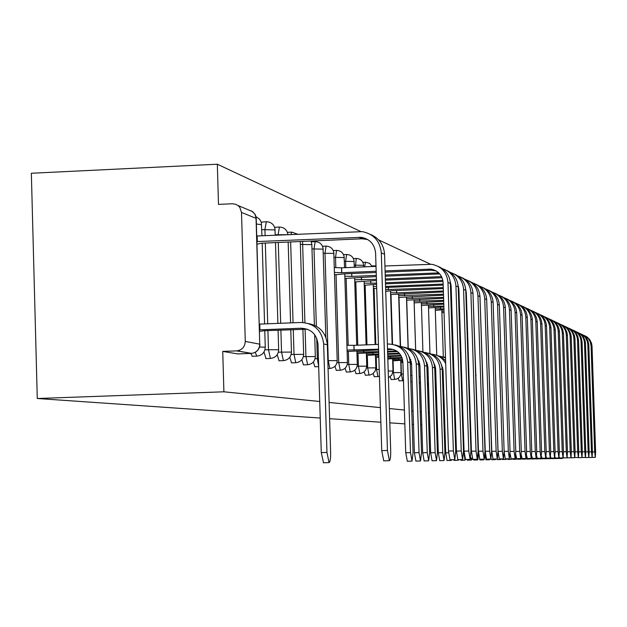 <?xml version="1.0" encoding="UTF-8"?>
<svg xmlns="http://www.w3.org/2000/svg" width="627" height="627" viewBox="0 0 627 627"><rect width="100%" height="100%" fill="white"/><g stroke="black" fill="none" stroke-linecap="round" stroke-linejoin="round"><path stroke-width="0.94" d="M427.638 383.661L428.406 385.762M398.216 378.253L399.156 380.871M390.182 376.756L391.17 379.531M373.183 373.574L374.288 376.709M364.185 371.874L365.353 375.22M354.827 370.095L356.065 373.668M345.093 368.229L346.402 372.046M334.951 366.27L336.338 370.369M313.351 362.038L314.911 366.787M301.83 359.741L303.492 364.875M289.792 357.312L291.563 362.884M277.197 354.725L279.078 360.791M263.998 351.959L266.005 358.605M250.761 353.424L252.305 356.316M430.334 264.155L378.669 239.914M360.705 231.488L217.326 164.219L31.35 173.256L37.275 398.506L223.902 391.797L319.731 401.492M444.817 424.73L444.034 424.753M437.442 424.981L436.541 425.012M429.785 425.239L428.75 425.271M329.097 402.44L380.401 407.628M389.383 408.538L404.399 410.058M411.743 410.803L413.06 410.936M420.208 411.657L421.383 411.774M428.343 412.48L429.377 412.59M436.165 413.271L437.074 413.365M443.689 414.032L444.48 414.118M421.806 425.059L420.631 424.973M413.491 424.479L412.174 424.393M404.83 423.883L389.822 422.849M380.855 422.23L329.59 418.687M320.232 418.044L37.275 398.506M241.505 212.435L245.275 341.409L259.75 344.168L256.051 218.353L241.505 212.435L239.827 207.412L237.978 205.515L235.658 204.253L232.311 203.751L218.486 204.394L217.326 164.219M251.443 353.401L236.591 350.885L222.734 351.41L223.902 391.797M236.591 350.885L237.014 350.861C242.187 349.913 244.945 346.762 245.275 341.409M239.122 350.869L236.967 350.948M291.673 232.139L287.401 232.319M279.195 227.052L274.618 227.311M266.13 221.723L261.255 222.201M222.734 351.41L237.915 353.918M239.052 351.308L239.185 350.383M323.508 462.773L321.275 452.6L317.999 344.176C316.706 334.144 311.094 328.83 301.172 328.219L259.939 329.833L259.766 324.104L301.038 322.466C314.386 323.305 321.925 330.468 323.665 343.957L326.957 452.42L329.042 462.601C330.163 462.123 330.688 458.729 330.617 452.428L327.349 344.748C326.173 333.211 320.029 326.173 308.915 323.642M259.939 329.833L259.5 329.763M259.335 324.018L259.766 324.104M259.547 331.369L264.061 330.727L307.363 329.199M387.455 450.46L389.343 460.68C390.331 460.21 390.778 456.809 390.684 450.484L384.57 254.319L381.302 252.869L387.455 450.46L381.733 450.648L375.604 253.112C374.672 244.318 369.93 239.059 361.379 237.335L256.905 241.575M383.763 460.861L381.733 450.648M257.344 241.701L257.172 235.979L362.382 231.645C373.77 234.059 380.072 241.136 381.302 252.869M256.741 235.846L257.172 235.979M256.984 244.185L261.483 243.221L362.1 238.785L358.668 237.225M370.4 234.404C379.092 238.111 383.818 244.749 384.57 254.319M367.767 239.553L362.1 238.785M387.368 344.058L388.607 344.011C399.846 344.725 406.178 350.72 407.652 361.991L410.505 452.6L412.017 461.104L413.06 452.6L410.223 362.539C409.259 353.017 404.18 347.139 394.994 344.905M407.346 461.253L405.74 452.749L402.895 362.163C401.797 353.785 397.087 349.333 388.756 348.816L387.517 348.863M378.583 349.2L347.084 350.062M354.122 350.132L353.973 345.336L378.434 344.395M346.935 345.25L353.973 345.336M347.123 351.465L378.606 349.929M393.693 349.552L387.541 349.592M399.375 346.237C409.439 347.742 415.066 353.604 416.25 363.832L419.048 452.616L420.513 460.955L421.509 452.623L418.718 364.365C417.77 355.039 412.801 349.278 403.812 347.084M415.928 461.104L414.384 452.765L411.586 364.005L408.992 356.41M378.661 351.645L356.928 352.139M363.762 352.209L363.707 350.493M356.975 353.487L378.684 352.343M397.549 351.629L387.619 352.006M396.601 350.963L387.596 351.308M408.02 348.361C417.856 349.858 423.35 355.611 424.503 365.604L427.261 452.631L428.664 460.806L429.62 452.639L426.877 366.113C425.952 356.99 421.085 351.339 412.276 349.176M424.173 460.947L422.676 452.78L419.925 365.776L417.621 358.668M378.732 353.989L366.387 354.145M373.026 354.2L372.971 352.562M366.427 355.438L378.755 354.663M399.83 353.863L387.69 354.326M399.266 353.213L387.666 353.652M416.328 350.399C425.945 351.896 431.313 357.531 432.434 367.312L435.146 452.655L436.51 460.665L437.419 452.655L434.715 367.798C433.813 358.856 429.048 353.322 420.419 351.191M432.097 460.806L430.655 452.796L427.951 367.477L425.913 360.846M375.518 357.312L378.833 357.186M401.272 356.042L387.76 356.551M400.912 355.407L387.737 355.901M378.794 356.011L375.479 356.065M424.314 352.358C433.719 353.855 438.971 359.381 440.068 368.95L442.74 452.67L444.057 460.531L444.919 452.67L442.262 369.421C441.377 360.658 436.706 355.227 428.249 353.126M439.723 460.665L438.328 452.812L435.663 369.107L433.884 362.962M401.954 357.539L387.799 357.86M390.496 357.97L390.449 356.45M387.831 358.981L402.173 358.15M409.909 357.86L409.486 357.884M450.899 459.748L451.315 460.398L451.753 459.724M447.059 460.531L445.719 452.819L443.093 370.682L441.549 365.016M402.581 359.6L392.635 359.694M398.748 359.741L398.701 358.283M392.674 360.846L402.699 360.196M410.818 359.898L409.956 359.929M410.591 359.302L409.846 359.334M435.789 354.992L441.189 356.959L445.593 360.658M432.003 354.247C438.179 354.937 442.748 358.048 445.687 363.574M442.427 268.677C450.648 271.452 455.155 277.212 455.931 285.951L461.237 450.962L462.608 459.505L457.835 459.654L458.313 460.273L458.729 459.622M454.136 460.406L453.634 459.662M400.778 362.524L402.902 362.445M419.11 361.575L418.421 361.599M411.343 361.865L410.191 361.904M418.891 361.003L418.303 361.027M411.226 361.285L410.144 361.332M402.847 361.371L400.747 361.411M443.054 356.787L445.491 357.421M452.898 362.633L453.642 363.629M439.409 356.065L445.507 357.798M452.992 365.635L453.768 367.681M460.9 370.306L463.87 452.71L465.062 460.155L465.461 459.528M460.955 460.281L460.469 459.567M410.277 364.075L411.586 364.028M427.089 363.19L426.548 363.213M419.651 363.472L418.671 363.503M426.862 362.641L426.431 362.657M419.526 362.915L418.617 362.947M411.516 363.017L410.238 363.033M452.788 359.263L453.509 359.553M460.751 365.706L461.37 366.764M452.804 359.686L453.525 360.102M470.775 457.365L471.567 460.038L472.155 458.227M467.53 460.163L467.068 459.473M418.758 365.596L419.918 365.549M434.762 364.757L434.354 364.773M427.638 365.024L426.807 365.055M427.504 364.491L426.752 364.514M419.839 364.608L418.726 364.616M460.61 361.387L461.206 361.677M468.298 369.06L468.808 370.267M460.633 361.991L461.229 362.398M477.453 459.207L477.852 459.92L478.566 453.219M473.879 460.046L473.44 459.387M426.901 367.069L427.927 367.022M435.318 366.521L434.636 366.544M435.185 366.003L434.574 366.027M427.841 366.16L426.877 366.152M468.126 363.527L468.596 363.801M475.587 373.206L476.018 375.667M460.61 361.207L461.19 361.293M468.15 364.318L468.628 364.702M483.55 459.176L483.919 459.81L484.295 459.152M480.008 459.936L479.553 459.16M434.738 368.48L435.624 368.433M442.709 367.971L442.16 367.994M442.576 367.477L442.098 367.493M435.538 367.688L434.715 367.649M476.003 374.97L475.877 374.562M468.103 362.97L468.573 363.072M489.436 459.089L489.789 459.709L490.142 459.066M485.941 459.826L484.969 455.468M442.952 369.138L442.254 369.131M442.443 369.162L442.403 367.978M442.278 369.844L443.03 369.797M495.118 459.011L495.455 459.607L495.8 458.988M491.67 459.724L491.176 458.705M500.62 458.933L500.942 459.505L501.271 458.909M497.219 459.622L496.819 458.956M505.95 458.854L506.255 459.411L506.569 458.839M502.588 459.528L502.203 458.886M511.107 458.784L511.405 459.317L511.703 458.76M507.792 459.434L507.423 458.807M515.7 456.307L516.389 459.23L516.679 458.69L515.786 454.45M512.831 459.34L512.478 458.737M520.88 458.384L521.225 459.144L521.648 457.616M517.714 459.254L517.377 458.674M525.622 458.494L525.912 459.058L526.233 458.282M522.456 459.168L522.134 458.603M530.191 458.431L530.466 458.98L530.74 458.408M527.056 459.082L526.476 457.067M534.619 458.368L534.886 458.893L535.144 458.345M531.524 459.003L531.202 458.4M538.914 458.306L539.173 458.823L539.432 458.29M539.173 458.823L535.834 458.925L535.552 458.337M543.1 458.243L543.343 458.745L543.593 458.227M540.082 458.846L539.776 458.274M547.159 458.188L547.402 458.674L547.637 458.172M547.402 458.674L544.15 458.776L543.891 458.219M540.035 314.66C545.921 316.909 549.134 321.196 549.675 327.506L553.821 451.597L554.66 458.016L551.047 458.133L551.345 458.603L551.572 458.118M551.345 458.603L548.139 458.705L547.88 458.165M554.864 457.686L555.177 458.533L555.397 458.063L554.989 456.973M552.042 458.627L551.768 458.11M558.681 457.953L558.908 458.462L559.229 457.146M558.908 458.462L555.788 458.564L555.553 458.055M562.317 457.906L562.544 458.4L562.764 457.89M562.544 458.4L559.464 458.494L559.166 457.71M453.376 450.907L454.802 459.63L455.727 450.923L450.358 283.482L447.976 282.424L453.376 450.907L448.485 451.072L443.101 282.628C442.294 275.128 438.234 270.629 430.914 269.14L385.088 270.888M449.998 459.779L448.485 451.072M376.169 271.264L341.77 272.721L334.52 272.455M341.77 272.721L341.621 267.831L376.012 266.365M334.371 267.557L341.621 267.831M334.591 274.83L344.787 273.827L376.2 272.502M436.173 270.927L431.094 270.182L385.127 272.126M384.931 265.989L431.768 264.296C441.518 266.373 446.918 272.416 447.976 282.424M438.422 266.538C445.75 269.767 449.731 275.41 450.358 283.482M462.608 459.505L463.494 450.978L458.219 286.962L455.931 285.951M457.835 459.654L456.448 451.119L451.15 286.147L450.186 281.484M376.294 275.394L351.857 276.421L344.819 276.17M351.857 276.421L351.763 273.529M344.889 278.451L376.333 276.578M439.754 273.921L385.252 276.201M438.782 272.894L385.213 275.018M446.549 270.37C453.713 273.544 457.6 279.07 458.219 286.962L458.549 286.947M468.784 451.017L470.109 459.379L470.948 451.032L465.759 290.309L463.565 289.337L468.784 451.017L464.082 451.166L458.886 289.525L458.102 285.387M465.493 459.528L464.082 451.166M376.419 279.352L354.702 279.744M361.536 279.979L361.45 277.205M354.772 281.923L376.451 280.488M442.074 277.753L385.378 280.12M441.557 276.632L385.339 278.984M450.382 272.424C458.415 275.167 462.804 280.802 463.565 289.337M454.34 274.054C461.347 277.165 465.156 282.589 465.759 290.309M476.026 451.064L477.304 459.262L478.111 451.079L473.001 293.522L470.901 292.582L476.026 451.064L471.418 451.213L466.308 292.77L465.689 289.157M472.774 459.411L471.418 451.213M376.537 283.153L364.193 283.169M370.831 283.396L370.753 280.731M364.263 285.269L376.568 284.25M443.015 281.484L385.495 283.874M442.85 280.394L385.456 282.785M458.031 276.021C465.869 278.725 470.156 284.243 470.901 292.582M461.833 277.596C468.69 280.653 472.413 285.959 473.001 293.522M482.986 451.111L484.224 459.152L484.992 451.126L479.968 296.602L477.946 295.709L482.986 451.111L478.472 451.26L472.97 292.809M479.78 459.293L478.472 451.26M373.378 288.483L376.694 288.342M451.04 284.783L450.398 284.807M443.179 285.105L385.605 287.487M450.868 283.733L450.366 283.757M443.148 284.055L385.574 286.437M376.639 286.437L373.316 286.461M465.375 279.477C473.032 282.15 477.225 287.558 477.946 295.709M469.027 280.998C475.744 284 479.396 289.204 479.968 296.602M489.687 451.158L490.878 459.042L491.607 451.174L486.67 299.581L484.726 298.711L489.687 451.158L485.251 451.299L479.961 296.336M486.513 459.183L485.251 451.299M443.258 287.574L385.668 289.611M388.372 289.839L388.293 287.378M385.73 291.422L390.848 290.748L443.289 288.585M458.737 287.95L458.251 287.973M451.221 288.263L450.515 288.287M451.189 287.244L450.484 287.276M472.437 282.801C479.921 285.434 484.02 290.74 484.726 298.711M475.948 284.266C482.531 287.221 486.105 292.323 486.67 299.581M496.129 451.205L497.289 458.94L497.987 451.213L493.128 302.441L491.247 301.603L496.129 451.205L491.78 451.346L486.677 299.769M493.002 459.082L491.78 451.346M443.367 290.959L396.656 292.88L390.543 292.684M396.656 292.88L396.577 290.513M390.605 294.549L443.399 291.939M458.94 291.296L458.361 291.32M451.33 291.61L450.617 291.641M458.909 290.325L458.329 290.348M451.299 290.638L450.586 290.662M479.24 286.006C486.56 288.6 490.565 293.804 491.247 301.603M482.618 287.417C489.068 290.317 492.571 295.325 493.128 302.441M502.337 451.244L503.457 458.846L504.124 451.26L499.343 305.192L497.532 304.393L502.337 451.244L498.065 451.385L493.151 303.202M499.249 458.98L498.065 451.385M443.469 294.22L398.678 295.623M404.634 295.811L404.556 293.53M398.741 297.425L443.501 295.16M466.355 294.228L465.885 294.251M459.042 294.525L458.462 294.549M451.432 294.839L450.727 294.862M466.323 293.287L465.853 293.311M459.011 293.585L458.431 293.608M451.401 293.898L450.695 293.93M485.784 289.086C492.947 291.649 496.866 296.751 497.532 304.393M489.036 290.45C495.361 293.311 498.802 298.217 499.343 305.192M508.325 451.283L509.406 458.745L510.049 451.299L505.338 307.849L503.591 307.081L508.325 451.283L504.132 451.416M505.276 458.878L504.147 451.91M443.571 297.363L406.523 298.46M412.323 298.632L412.252 296.438M406.578 300.192L443.602 298.272M466.449 297.339L465.986 297.363M459.144 297.637L458.564 297.66M451.534 297.943L450.821 297.974M466.425 296.438L465.955 296.453M459.113 296.728L458.533 296.759M451.503 297.041L450.797 297.073M492.093 292.064C499.108 294.588 502.94 299.596 503.591 307.081M495.236 293.381C501.435 296.187 504.806 301.007 505.338 307.849M514.093 451.322L515.151 458.658L515.762 451.338L511.123 310.412L509.437 309.667L514.093 451.322L510.049 451.456M511.083 458.784L510.08 453.619M443.665 300.396L414.094 301.195M419.745 301.36L419.682 299.244M414.149 302.865L443.697 301.266M466.551 300.341L466.08 300.357M459.238 300.639L458.658 300.662M451.628 300.944L450.923 300.976M466.519 299.463L466.057 299.487M459.215 299.761L458.627 299.784M451.597 300.074L450.891 300.098M498.183 294.925C505.048 297.425 508.795 302.339 509.437 309.667M501.208 296.203C507.29 298.961 510.597 303.703 511.123 310.412M519.665 451.362L520.692 458.564L521.272 451.377L516.703 312.889L515.081 312.168L519.665 451.362L515.762 451.487M443.759 303.311L421.399 303.836M426.909 303.993L426.846 301.948M421.446 305.443L443.791 304.158M466.645 303.233L466.174 303.256M459.332 303.531L458.752 303.554M451.722 303.836L451.009 303.868M466.613 302.394L466.151 302.41M459.309 302.684L458.721 302.708M451.691 302.99L450.985 303.021M504.053 297.692C510.778 300.161 514.453 304.981 515.081 312.168M506.969 298.93C512.949 301.642 516.193 306.297 516.703 312.889M525.05 451.401L526.037 458.478L526.602 451.409L522.095 315.279L520.528 314.582L525.05 451.401L521.28 451.518M522.103 458.603L521.28 455.037M443.853 306.133L428.453 306.384M433.829 306.54L433.766 304.557M428.5 307.943L443.877 306.948M466.731 306.031L466.269 306.047M459.426 306.321L458.839 306.344M451.808 306.627L451.103 306.658M466.707 305.216L466.237 305.231M459.395 305.506L458.815 305.529M451.785 305.811L451.079 305.843M509.72 300.364C516.311 302.802 519.916 307.536 520.528 314.582M512.541 301.556C518.411 304.236 521.593 308.813 522.095 315.279M530.246 451.432L531.21 458.392L531.743 451.448L527.315 317.591L525.794 316.917L530.246 451.432L526.602 451.55M527.338 458.517L526.594 455.5M443.94 308.86L435.271 308.845M440.522 308.993L440.46 307.081M435.318 310.357L443.963 309.644M466.817 308.727L466.355 308.75M459.513 309.017L458.925 309.04M451.895 309.323L451.189 309.354M466.794 307.943L466.331 307.959M459.481 308.233L458.901 308.257M451.871 308.539L451.166 308.57M515.198 302.951C521.664 305.349 525.191 310.004 525.794 316.917M517.926 304.103C523.686 306.736 526.821 311.235 527.315 317.591M535.278 451.471L536.21 458.313L536.728 451.479L532.354 319.825L530.889 319.174L535.278 451.471L531.751 451.581M532.401 458.439L531.72 455.876M441.91 312.685L444.057 312.599M466.903 311.337L466.441 311.353M459.591 311.627L459.011 311.65M451.981 311.933L451.275 311.964M466.88 310.577L466.417 310.592M459.567 310.867L458.988 310.89M451.957 311.172L451.244 311.204M444.018 311.204L441.863 311.227M520.496 305.443C526.837 307.818 530.301 312.395 530.889 319.174M523.13 306.564C528.796 309.158 531.868 313.578 532.354 319.825M540.137 451.503L541.046 458.235L541.54 451.511L537.229 321.988L535.811 321.361L540.137 451.503L536.728 451.612M537.3 458.353L536.681 456.182M451.362 314.817L452.075 314.778M466.982 313.861L466.519 313.876M459.677 314.151L459.089 314.174M466.958 313.124L466.496 313.147M459.654 313.414L459.066 313.437M452.036 313.531L451.322 313.516M525.622 307.857C531.837 310.2 535.239 314.699 535.811 321.361M528.169 308.946C533.734 311.501 536.759 315.851 537.229 321.988M544.847 451.534L545.733 458.165L546.203 451.542L541.955 324.081L540.576 323.477L544.847 451.534L541.548 451.644M542.041 458.282L541.485 456.432M459.732 315.883L459.144 315.851M459.317 315.898L459.262 314.166M459.183 316.894L459.763 316.847M467.06 316.306L466.598 316.322M467.044 315.593L466.574 315.608M530.575 310.2C536.681 312.512 540.019 316.933 540.576 323.477M533.044 311.251C538.515 313.766 541.485 318.046 541.955 324.081M549.401 451.565L550.263 458.086L550.718 451.573L546.532 326.111L545.2 325.523L549.401 451.565L546.211 451.667M546.634 458.204L546.125 456.644M466.684 318.837L467.139 318.665M467.115 317.975L466.653 317.999M535.38 312.465C541.375 314.746 544.644 319.096 545.2 325.523M537.77 313.484C543.147 315.961 546.07 320.178 546.532 326.111M554.66 458.016L555.099 451.605L550.968 328.078L549.675 327.506M551.047 458.133L550.631 456.824M466.762 321.283L467.225 321.267M467.186 320.005L466.715 320.013M542.347 315.647C547.637 318.093 550.514 322.239 550.968 328.078M558.108 451.628L558.923 457.945L559.339 451.636L555.263 329.982L554.009 329.426L558.108 451.628L555.099 451.722M544.542 316.784C550.326 319.01 553.484 323.226 554.009 329.426M546.783 317.74C551.995 320.154 554.817 324.237 555.263 329.982M562.254 451.652L563.054 457.882L563.461 451.659L559.433 331.832L558.218 331.291L562.254 451.652L559.347 451.746M559.582 457.992L559.221 457.099M548.915 318.845C554.597 321.048 557.701 325.194 558.218 331.291M551.094 319.778C556.212 322.153 558.994 326.173 559.433 331.832M566.291 451.683L567.067 457.82L567.451 451.691L563.485 333.627L562.301 333.102L566.291 451.683L563.461 451.769M563.642 457.929L563.32 457.193M553.155 320.844C558.743 323.023 561.792 327.106 562.301 333.102M555.271 321.753L558.101 323.352L561.118 326.471L562.638 329.363L563.485 333.627M570.202 451.706L570.962 457.757L571.33 451.714L567.411 335.367L566.267 334.857L570.202 451.706L567.459 451.793M567.584 457.859L567.302 457.271M557.278 322.787C562.764 324.935 565.766 328.963 566.267 334.857M559.323 323.673L562.952 325.922L565.084 328.321L566.918 332.185L567.411 335.367M574.003 451.738L574.74 457.694L575.1 451.746L571.228 337.06L570.115 336.566L574.003 451.738L571.338 451.816M574.74 457.694L571.385 457.796L571.166 457.334M561.275 324.676C566.675 326.8 569.622 330.758 570.115 336.566M563.265 325.531L566.016 327.09L568.94 330.115L570.742 333.925L571.228 337.06M577.694 451.761L578.415 457.632L578.76 451.769L574.943 338.705L573.862 338.227L577.694 451.761L575.1 451.84M578.415 457.632L574.92 457.381M565.162 326.51C570.476 328.603 573.376 332.514 573.862 338.227M567.09 327.341L569.802 328.877L572.686 331.863L574.457 335.617L574.943 338.705M581.284 451.785L581.989 457.577L582.318 451.793L578.549 340.304L577.498 339.834L581.284 451.785L578.768 451.863M568.932 328.289C574.167 330.366 577.02 334.215 577.498 339.834M570.813 329.104L573.486 330.617L576.323 333.556L577.749 336.284L578.549 340.304M584.772 451.808L585.461 457.522L585.783 451.816L582.052 341.856L581.033 341.401L584.772 451.808L582.326 451.887M585.461 457.522L582.107 457.428M572.608 330.021C577.757 332.067 580.563 335.868 581.033 341.401M574.434 330.813L577.067 332.31L579.865 335.21L581.268 337.898L582.052 341.856M588.165 451.832L588.839 457.467L589.145 451.84L585.469 343.369L584.474 342.93L588.165 451.832L585.783 451.91M576.174 331.707C581.245 333.736 584.011 337.475 584.474 342.93M577.953 332.475L581.323 334.583L583.306 336.817L585.007 340.414L585.469 343.369M591.465 451.855L592.123 457.412L592.421 451.863L588.792 344.842L587.82 344.411L591.465 451.855L589.153 451.926M579.654 333.345L583.29 335.351L585.453 337.608L587.311 341.323L587.82 344.411M581.378 334.097L583.941 335.555L586.66 338.376L588.024 340.994L588.792 344.842M594.686 451.879L595.329 457.365L595.611 451.879L592.021 346.276L591.081 345.861L594.686 451.879L592.429 451.949M595.329 457.365L592.17 457.397M583.032 334.943L585.79 336.315L588.745 339.144L590.242 341.84L591.081 345.861M584.717 335.672L587.24 337.114L589.921 339.897L591.574 343.4L592.021 346.276M399.078 380.871L402.612 380.746L401.413 374.068L401.053 362.516M400.966 374.084L403.271 374.005M391.091 379.539L394.681 379.406L393.442 372.603L393.074 360.831M392.863 372.626L401.092 372.579L400.716 360.431M374.201 376.717L377.924 376.576L376.6 369.507L376.224 357.28M375.691 369.546L379.217 369.428M369.06 375.087L367.681 367.869L367.297 355.407M366.599 367.916L375.839 367.861L375.44 354.953M359.843 373.527L358.417 366.168L358.025 353.448M357.131 366.215L366.756 366.16L366.348 352.977M350.25 371.913L348.769 364.397L348.369 351.418M347.28 364.452L357.304 364.397L356.888 350.916M340.257 370.228L338.721 362.555L336.048 274.767M337.005 362.618L347.46 362.555L344.756 274.093M328.07 368.535L329.841 368.464L328.25 360.627L324.99 253.151L326.103 246.113C330.719 246.411 333.329 248.856 333.94 253.441L323.313 253.222M327.827 360.643L337.208 360.635L333.83 253.574M318.673 366.395L317.333 358.62L316.713 338.219M315.099 358.707L318.438 358.589M303.358 364.883L307.645 364.718L305.921 356.528L305.098 329.112M303.413 356.622L315.334 356.551L314.676 334.661M291.414 362.884L295.795 362.719L294.008 354.341L293.264 329.575M291.179 354.443L303.664 354.365L302.904 329.199M278.921 360.799L283.404 360.635L281.531 352.045L280.88 330.061M278.372 352.17L291.453 352.084L290.779 329.677M265.84 358.613L270.425 358.44L268.474 349.647L267.909 330.57M264.947 349.788L278.662 349.694L278.082 330.17M252.132 356.324L256.819 356.144L255.275 352.319M415.67 350.125L414.173 302.865M408.24 348.377L406.727 300.184M400.543 346.347L399.007 297.41M392.565 344.294L391.005 294.533M375.824 344.497L374.084 288.451M366.975 344.834L365.133 285.23M357.766 345.187L355.822 281.884M355.368 267.251L356.269 258.442C360.619 258.716 363.072 261.012 363.644 265.323L354.255 265.127M348.181 345.218L346.135 278.396M345.806 267.651L345.61 261.271L346.621 254.499C351.049 254.781 353.557 257.125 354.145 261.522L344.364 261.318M335.821 267.525L335.516 257.289L336.574 250.392C341.096 250.682 343.651 253.073 344.247 257.564L334.058 257.352M316.353 326.236L314.009 248.833L315.177 241.654C319.895 241.959 322.568 244.452 323.187 249.138L312.089 248.911M304.91 322.67L302.575 241.411M300.364 244.412L311.956 244.648L310.961 241.042M293.06 322.78L290.646 241.936M280.677 323.273L278.278 242.484M278.059 235.054L279.399 227.045C284.243 227.311 287.088 229.835 287.934 234.616M275.253 234.796L286.124 234.694M267.713 323.783L265.323 243.057M265.103 235.627L264.923 229.506L266.35 221.715C271.515 222.044 274.438 224.779 275.112 229.905L261.796 229.647M261.49 224.725L256.388 223.996M264.774 330.695L265.26 347.186L259.562 347.013M290.795 234.482L291.861 232.131L297.543 234.184M364.608 266.851L365.549 262.227L369.569 263.324L372.25 266.53M373.998 266.451L374.468 265.872L376.004 265.989M274.963 230.093L275.269 235.18M311.838 244.796L314.393 325.241M323.07 249.28L325.86 337.365M344.152 257.689L344.56 267.705M354.051 261.639L354.318 267.29M363.558 265.433L363.691 266.89M392.604 358.675L392.996 371.066L388.207 370.996M410.63 375.432L411.947 375.393M419.11 376.764L420.278 376.741M427.253 378.057L428.288 378.05M435.083 379.319L435.992 379.319M442.623 380.55L443.407 380.558M237.751 353.926L251.693 353.385C256.851 352.492 259.594 349.443 259.923 344.223L259.758 344.333M237.962 205.499L252.61 211.605L254.883 214.191L256.224 218.47L259.75 344.168C259.437 349.388 256.749 352.46 251.693 353.385L237.014 350.861M251.67 210.985L254.938 214.12L255.949 216.527L256.067 218.682M321.275 452.6L326.957 452.42M259.797 329.81L259.633 324.073M301.172 328.219L305.004 329.12M323.665 343.957L327.349 344.748M257.039 235.932L257.211 241.654M405.74 452.749L410.505 452.6M354.028 350.109L353.879 345.312M388.756 348.816L391.436 349.443M407.652 361.991L410.223 362.539M414.384 452.765L419.048 452.616M363.668 352.186L363.621 350.501M416.25 363.832L418.718 364.365M422.676 452.78L427.261 452.631M372.94 354.184L372.885 352.562M424.503 365.604L426.877 366.113M430.655 452.796L435.146 452.655M432.434 367.312L434.715 367.798M438.328 452.812L442.74 452.67M390.417 357.946L390.37 356.45M440.068 368.95L442.262 369.421M445.719 452.819L448.564 452.733M398.67 359.726L398.623 358.283M455.758 452.741L456.519 452.718M468.494 375.048L468.965 375.15M442.38 369.146L442.341 367.986M341.519 267.792L341.668 272.682M431.094 270.182L428.594 269.046M456.448 451.119L461.237 450.962M351.669 273.537L351.763 276.389M439.331 273.936L436.941 272.847M361.356 277.205L361.442 279.948M370.667 280.731L370.745 283.365M388.215 287.378L388.293 289.807M396.499 290.513L396.577 292.848M404.486 293.53L404.556 295.779M412.182 296.438L412.252 298.609M419.612 299.244L419.675 301.336M426.775 301.948L426.846 303.97M433.704 304.565L433.766 306.509M440.397 307.089L440.46 308.97M459.199 314.166L459.254 315.875M550.725 451.699L553.821 451.597M442.858 387.917L443.642 387.894M435.326 386.875L436.227 386.843M365.259 375.22L369.836 375.017L372.751 373.888L375.244 370.918L375.839 367.861M355.964 373.668L360.635 373.457L363.605 372.313L365.784 369.993L366.756 366.16M346.292 372.054L350.242 371.905C354.647 371.325 356.998 368.825 357.304 364.397M336.229 370.369L340.249 370.22C344.748 369.632 347.146 367.077 347.46 362.555M314.785 366.787L318.681 366.646M261.976 235.768L261.302 222.35L259.562 219.144L255.981 216.66M262.196 243.19L264.578 323.908M256.819 356.144C262.07 355.462 264.892 352.476 265.26 347.186M311.345 241.826L315.013 241.661M322.537 246.27L325.946 246.121M333.258 250.534L336.425 250.4M343.541 254.633L346.488 254.499M353.409 258.559L356.144 258.442M362.884 262.337L365.431 262.235M371.991 265.973L374.358 265.872M275.488 242.602L277.886 323.383M270.425 358.44C275.551 357.766 278.302 354.851 278.662 349.694M288.169 242.046L290.583 322.881M283.404 360.635C288.412 359.976 291.1 357.124 291.453 352.084M300.278 241.513L302.708 322.466M295.795 362.719C300.694 362.077 303.319 359.295 303.664 354.365M307.645 364.718C312.434 364.091 314.997 361.371 315.334 356.551M329.841 368.464C334.434 367.861 336.887 365.251 337.208 360.635M354.639 277.761L356.716 345.226M364.138 281.272L366.097 344.866M373.261 284.65L375.118 344.521M377.924 376.576L379.429 376.365M390.496 291.022L392.157 344.223M388.419 377.666L391.797 375.118L392.996 371.066M398.631 294.032L400.269 346.316M394.681 379.406L396.86 378.967L399.305 377.321L400.794 374.774L401.092 372.579M406.476 296.924L408.099 348.361M402.612 380.746L403.474 380.66M414.047 299.722L415.638 350.109M410.834 381.992L412.143 381.686M421.352 302.418L422.919 351.825M419.306 382.995L420.458 382.501M428.406 305.02L429.95 353.518M427.434 383.771L428.445 383.113M435.224 307.528L436.745 355.188M435.24 384.312L436.118 383.45M441.816 309.957L443.32 356.841M442.748 384.563L443.501 383.371M487.634 326.824L488.974 368.143M329.042 462.601L323.375 462.781M389.343 460.68L383.646 460.861M364.789 238.895L361.379 237.335M412.017 461.104L407.268 461.26M420.513 460.955L415.85 461.104M428.664 460.806L424.103 460.955M436.51 460.665L432.027 460.806M444.057 460.531L439.652 460.673M451.315 460.398L446.996 460.539M458.313 460.273L454.073 460.406M465.062 460.155L460.892 460.289M471.567 460.038L467.476 460.163M477.852 459.92L473.824 460.053M483.919 459.81L479.961 459.936M489.789 459.709L485.894 459.834M495.455 459.607L491.631 459.724M500.942 459.505L497.18 459.63M506.255 459.411L502.548 459.528M511.405 459.317L507.752 459.434M516.389 459.23L512.792 459.34M521.225 459.144L517.683 459.254M525.912 459.058L522.424 459.168M530.466 458.98L527.025 459.082M534.886 458.893L531.492 459.003M543.343 458.745L540.051 458.846M555.177 458.533L552.011 458.635M454.802 459.63L449.927 459.779M433.398 270.276L430.914 269.14M470.109 459.379L465.422 459.528M477.304 459.262L472.711 459.411M484.224 459.152L479.718 459.293M490.878 459.042L486.458 459.183M497.289 458.94L492.947 459.082M503.457 458.846L499.194 458.98M509.406 458.745L505.221 458.878M515.151 458.658L511.036 458.784M520.692 458.564L516.648 458.69M526.037 458.478L522.064 458.603M531.21 458.392L527.299 458.517M536.21 458.313L532.362 458.439M541.046 458.235L537.261 458.361M545.733 458.165L542.002 458.282M550.263 458.086L546.595 458.204M558.923 457.945L555.365 458.063M563.054 457.882L559.55 457.992M567.067 457.82L563.61 457.929M570.962 457.757L567.553 457.859M581.989 457.577L578.721 457.679M588.839 457.467L585.665 457.569M592.123 457.412L588.988 457.514"/></g></svg>

